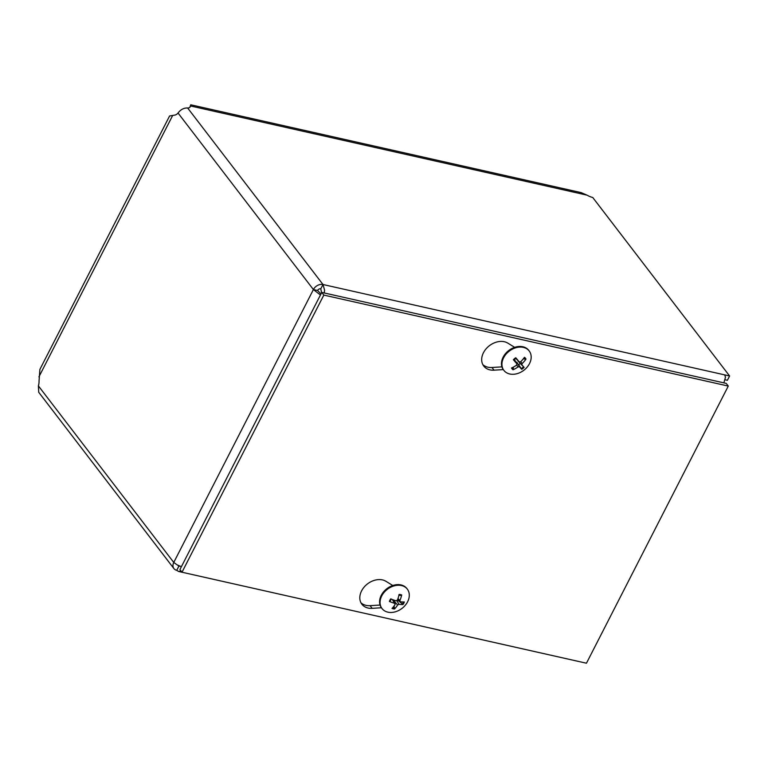 <?xml version="1.0" encoding="UTF-8"?>
<svg xmlns="http://www.w3.org/2000/svg" width="768" height="768" viewBox="0 0 768 768"><rect width="100%" height="100%" fill="white"/><g stroke="black" fill="none" stroke-linecap="round" stroke-linejoin="round"><path stroke-width="1.15" d="M324.24 292.963L324.595 290.189L322.992 284.515L729.6 375.984L592.733 197.482A8.141 2.842 -152.9 0 1 587.078 195.168L581.069 192.595M189.811 107.347L190.733 104.803L190.819 106.032L189.878 107.27A9.139 3.197 -152.9 0 1 187.632 107.981C183.869 107.837 180.672 109.526 178.042 113.021A9.139 5.069 102.7 0 1 175.142 115.018L169.574 115.997L39.888 369.427M39.898 369.437L39.043 380.986A9.139 5.069 102.7 0 1 38.4 385.91L38.726 392.237M578.458 661.421L178.55 571.459L176.746 570.317A7.747 5.846 -37.5 0 1 173.904 568.57A7.747 5.846 -37.5 0 1 173.76 562.445L313.402 289.565L320.429 295.008M321.571 292.771L320.794 288.806A2.592 1.958 142.5 0 0 317.587 290.496L320.986 293.933M729.6 375.984L727.402 380.285L725.203 379.786M178.56 571.45L181.066 571.008M177.878 565.267A2.592 1.958 142.5 0 0 177.984 565.44A2.592 1.958 142.5 0 0 178.944 566.026L180.538 566.381L178.944 566.026L176.746 570.317M724.675 374.88L725.482 377.222L723.869 382.858M320.794 288.806L322.992 284.515A7.747 5.846 -37.5 0 0 313.402 289.565L317.587 290.496M181.421 566.659L177.235 564.941L173.76 562.445L38.4 385.91M381.408 607.766L372.144 608.342A16.867 12.73 -37.5 0 1 361.882 604.234A16.867 12.73 -37.5 0 1 365.722 585.408A16.867 12.73 -37.5 0 1 385.978 581.318L392.794 585.514M360.97 602.803A16.867 12.73 142.5 0 0 370.09 605.664L380.054 605.04M482.851 364.637A16.867 12.73 142.5 0 0 491.971 367.488L501.926 366.864M503.29 369.59L494.026 370.176A16.867 12.73 -37.5 0 1 483.754 366.067A16.867 12.73 -37.5 0 1 487.603 347.242A16.867 12.73 -37.5 0 1 507.85 343.142L514.675 347.347M586.464 663.216L181.997 572.227L323.818 295.085L728.285 386.074L586.464 663.216M323.818 295.085L321.763 292.406L179.942 569.549L181.997 572.227M321.763 292.406L726.23 383.395L728.285 386.074M513.398 367.085L513.014 369.754A21.101 15.139 -43.5 0 0 518.093 366.902L519.514 366.835A21.101 1.632 55 0 0 521.722 369.312L518.621 364.666A5.386 4.07 -37.5 0 0 520.205 363.36L517.718 360.384M521.194 368.602A7.661 5.779 -37.5 0 0 523.488 366.71L520.205 363.36M521.722 369.312A8.544 6.451 142.5 0 0 524.093 367.354L521.856 364.906L522.163 363.552A21.101 15.178 -39 0 0 525.994 359.069L523.315 358.848M525.994 359.069A8.544 6.451 142.5 0 0 524.467 357.312A21.101 12.365 137.3 0 1 520.656 361.824L519.245 361.891A21.101 1.142 -131.5 0 0 515.77 357.763L515.77 357.763A8.544 6.451 142.5 0 0 513.389 359.722A21.101 2.41 52.6 0 0 516.902 363.821L514.426 359.53M516.048 358.157L513.744 360.029A7.661 5.779 -37.5 0 1 516.038 358.138M514.368 359.424L516.902 363.821L516.586 365.174A21.101 12.394 141.3 0 1 511.488 367.997A8.544 6.451 142.5 0 0 513.014 369.754M515.654 361.613L518.621 364.666M519.293 361.949L515.712 358.368L519.293 361.949M503.894 370.387L503.424 369.773A15.946 12.038 -37.5 0 1 508.762 350.515A15.946 12.038 -37.5 0 1 528.739 350.362L529.21 350.976A15.946 12.038 -37.5 0 1 524.88 369.427A15.946 12.038 -37.5 0 1 524.458 369.782A15.946 12.038 -37.5 0 1 522.883 370.954A15.946 12.038 -37.5 0 1 503.894 370.387A15.946 12.038 -37.5 0 1 509.232 351.13A15.946 12.038 -37.5 0 1 529.21 350.976M394.118 605.942L394.522 608.995A21.101 12.845 -81.8 0 0 397.603 605.011L398.995 604.282A21.101 8.41 31.7 0 0 403.027 604.522L398.774 600.989A5.386 4.07 -37.5 0 0 399.005 600.653M403.027 604.522A8.544 6.451 142.5 0 0 404.342 601.958A21.101 6.288 -157.4 0 1 400.291 601.747L399.859 600.605A21.101 13.258 -78.2 0 0 401.702 594.979L401.155 595.546L399.014 595.133M401.702 594.979A8.544 6.451 142.5 0 0 399.206 594.413A21.101 10.07 103.4 0 1 397.392 600.058L396.01 600.787A21.101 5.626 -154.6 0 1 390.701 598.886A8.544 6.451 142.5 0 0 389.386 601.459A21.101 9.062 28.9 0 0 394.714 603.322L395.136 604.454A21.101 10.483 106.8 0 1 392.026 608.438A8.544 6.451 142.5 0 0 394.522 608.995M390 601.411L389.386 601.459L390 601.411A7.661 5.779 -37.5 0 1 391.171 599.078M392.4 599.549L395.136 604.454M393.84 601.296L394.099 600.163M400.291 601.747L397.68 599.328M397.315 600.221L398.774 600.989M382.022 608.563L381.542 607.939A15.946 12.038 -37.5 0 1 386.88 588.682A15.946 12.038 -37.5 0 1 406.858 588.528L407.338 589.152A15.946 12.038 -37.5 0 1 407.616 601.766A15.946 12.038 -37.5 0 1 403.085 607.517A15.946 12.038 -37.5 0 1 400.896 609.197A15.946 12.038 -37.5 0 1 382.022 608.563A15.946 12.038 -37.5 0 1 387.35 589.306A15.946 12.038 -37.5 0 1 407.338 589.152M172.598 115.613L38.909 376.877M313.402 289.565L178.042 113.021M190.819 106.032L587.078 195.168M187.632 107.981L322.992 284.515M372.144 608.342L370.09 605.664M494.026 370.176L491.971 367.488M523.987 357.974A7.661 5.779 -37.5 0 1 525.149 359.443M513.552 368.995A7.661 5.779 -37.5 0 1 512.266 367.642M518.093 366.902L516.682 365.098M519.514 366.835L516.912 362.314M522.163 363.552L520.752 361.728M521.856 364.906L518.198 361.258M403.373 601.978A7.661 5.779 -37.5 0 1 402.202 604.157M399.053 595.018A7.661 5.779 -37.5 0 1 399.696 595.085A7.661 5.779 -37.5 0 1 401.155 595.546M394.733 608.083A7.661 5.779 -37.5 0 1 392.707 607.699M397.603 605.011L393.907 600.816M398.995 604.282L396.816 600.691M399.859 600.605L397.987 598.464M38.707 392.256L173.904 568.57M581.453 192.682L190.742 104.784M522.883 370.954A21.101 21.101 0 0 0 524.87 369.427M398.765 594.998L399.696 595.085M390 601.43L391.258 598.973M395.203 603.667L392.957 599.75M400.896 609.197A21.101 21.101 0 0 0 403.085 607.517"/></g></svg>
